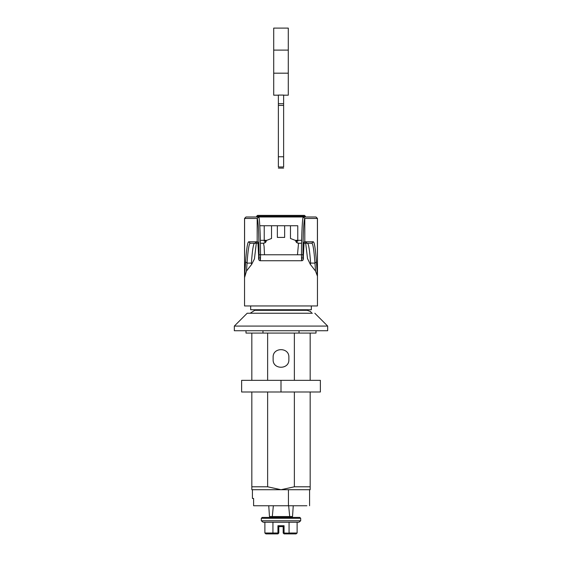 <?xml version="1.0" encoding="UTF-8"?>
<svg xmlns="http://www.w3.org/2000/svg" width="562" height="562" viewBox="0 0 562 562"><rect width="100%" height="100%" fill="white"/><g stroke="black" fill="none" stroke-linecap="round" stroke-linejoin="round"><path stroke-width="0.84" d="M281 391.995L241.625 391.995L241.625 380.334L320.375 380.334L320.375 391.995L281 391.995L281 380.334M257.522 215.387L304.478 215.387L305.356 216.265L256.644 216.265L257.522 215.387M283.627 167.019L283.627 95.069L278.373 95.069L278.373 167.019M283.627 156.756L278.373 156.756M283.627 105.396L278.373 105.396M283.627 95.189L288.292 95.189L288.292 28.1L273.708 28.1L273.708 95.189L278.373 95.189M288.292 73.186L273.708 73.186M288.292 50.102L273.708 50.102M288.875 357.292C289.374 347.14 272.64 347.112 273.125 357.292L273.125 359.624C272.626 369.775 289.36 369.796 288.875 359.624L288.875 357.292C289.311 347.133 272.689 347.133 273.125 357.292M306.873 505.751L253.61 505.751L253.61 498.459L252.415 498.459L253.61 498.459M309.585 505.751L309.585 489.713L252.415 489.713L252.415 498.459M310.168 489.713L281 489.713L294.369 486.79L310.168 486.79L310.168 489.713L310.168 391.995M310.168 380.334L310.168 333.076M294.369 486.79L294.369 391.995M294.369 380.334L294.369 333.076M251.832 391.995L251.832 486.79L267.631 486.79L281 489.713L251.832 489.713L251.832 486.79L251.832 489.713L266.416 489.713M251.832 380.334L251.832 333.076M267.631 486.79L267.631 391.995M267.631 380.334L267.631 333.076M315.999 330.744L315.999 333.076L246.001 333.076L246.001 330.744M262.96 333.076L262.96 330.744M299.04 333.076L299.04 330.744M236.096 326.079L234.333 326.079L247.168 313.245L312.353 313.245M277.34 326.079L327.667 326.079L327.667 330.744L234.333 330.744L234.333 326.079L277.34 326.079M273.125 359.624C272.689 369.775 289.311 369.775 288.875 359.624M250.666 305.953L250.666 309.746L311.334 309.746L311.334 305.953M317.46 218.449L317.46 278.907L317.46 218.449L315.999 216.988L317.46 218.449L317.46 278.907L317.46 218.449L304.801 218.449C303.733 220.578 303.115 232.689 302.932 254.776C303.016 259.911 303.143 260.529 303.325 256.623C303.529 247.203 303.88 242.257 304.372 241.786L313.266 241.786C314.411 241.955 315.458 248.657 316.413 261.899L317.418 276.061L315.521 271.053L314.959 263.107C314.003 250.034 312.95 243.409 311.805 243.241L303.347 243.241L304.801 241.786L304.801 218.449L303.368 216.988L315.999 216.988L317.46 218.449L317.46 305.953L244.54 305.953L244.54 277.635M303.979 243.241L307.428 243.241C308.587 243.409 309.648 250.034 310.617 263.107L310.343 264.386L315.521 271.053M310.343 264.386L307.547 258.597M297.769 225.741L259.799 225.741L264.231 225.741L264.231 241.323L271.523 238.485L271.523 225.741L277.354 225.741L277.354 237.417L284.646 237.417L284.646 225.741L290.477 225.741L290.477 238.485L297.769 241.323L297.769 225.741L290.477 225.741M246.479 271.053L244.54 277.649L245.587 261.899C246.542 248.657 247.589 241.955 248.734 241.786L257.178 241.786L258.632 243.241L250.195 243.241C249.05 243.409 247.997 250.034 247.041 263.107L246.479 271.053L251.657 264.386L254.438 258.913L256.307 243.241M244.54 277.649L244.54 218.449L246.001 216.988L244.54 218.449L246.037 216.988L258.632 216.988C259.581 216.567 260.466 233.925 260.522 254.663C260.445 261.583 260.311 262.419 260.129 257.157M258.597 216.988L305.257 216.988M263.943 522.231L263.1 522.231L261.309 520.777L300.691 520.777L300.691 518.297L262.054 518.297M263.1 522.231L298.9 522.231L300.691 520.777M293.252 505.751L292.521 516.548L289.704 516.548L288.643 505.751M273.357 505.751L272.296 516.548L269.479 516.548L268.748 505.751M261.309 520.777L261.309 518.297L262.187 517.419L299.813 517.419L300.691 518.297L299.968 518.297M250.139 313.245L254.748 310.329L307.252 310.329L310.533 311.524L311.861 313.245M263.452 243.241C265.208 243.058 266.177 242.082 266.367 240.325L265.938 240.325C265.756 242.082 264.779 243.058 263.023 243.241L263.466 243.241L264.077 246.304L264.512 254.663M251.657 264.386L251.383 263.107C252.352 250.034 253.413 243.409 254.572 243.241L256.637 242.173M297.488 254.663L298.534 243.241L301.597 243.241L298.534 243.241C296.778 243.058 295.809 242.082 295.619 240.325L295.633 240.325C295.823 242.082 296.792 243.058 298.548 243.241M255.914 216.988L246.037 216.988M315.999 216.988L306.086 216.988M244.575 276.202L244.582 218.449L257.178 218.449L258.632 216.988L303.368 216.988L304.801 218.449M301.871 257.157C301.689 262.419 301.555 261.59 301.478 254.663C301.534 234.178 302.405 216.777 303.347 216.995M273.448 533.9L265.896 533.9L264.885 533.022L277.937 533.022L277.937 525.73L284.063 525.73L284.063 533.9C296.413 533.9 296.413 533.9 284.063 533.9L288.552 533.9L284.063 533.9L283.185 533.022L283.185 526.608L278.815 526.608L278.815 533.022L277.937 533.9C265.587 533.9 265.587 533.9 277.937 533.9L273.448 533.9L272.942 533.022L272.942 522.231M283.185 533.022L289.051 533.155M289.058 533.022L297.115 533.022L296.104 533.9L288.552 533.9L289.058 533.022L289.058 522.231M284.063 525.73L283.185 526.608M277.937 525.73L278.815 526.608M271.523 225.741L264.231 225.741M284.646 225.741L277.354 225.741M260.403 243.241L263.466 243.241C265.222 243.058 266.191 242.082 266.381 240.325L266.367 240.325M264.885 533.022L264.885 522.231M297.115 533.022L297.115 522.231M289.704 516.548L272.296 516.548M290.589 216.265L305.356 216.265L305.356 216.988M283.627 166.97L278.373 166.97M283.627 103.703L278.373 103.703M288.447 505.751L288.447 489.713M317.418 276.061L317.418 218.449L315.963 216.988L303.368 216.988M265.938 240.325L260.347 240.325M301.654 240.325L296.062 240.325C296.244 242.082 297.221 243.058 298.977 243.241M296.062 240.325L295.633 240.325M258.632 216.988L257.178 218.449C258.253 220.353 258.885 232.464 259.068 254.776L302.932 254.776M257.178 218.449L257.178 241.786L257.628 241.786C258.12 242.285 258.471 247.231 258.675 256.623L258.675 256.679M258.675 256.623C258.857 260.529 258.984 259.911 259.068 254.776M248.734 241.786L250.195 243.241M245.587 261.899L247.041 263.107L251.383 263.107M304.098 242.629L304.372 241.786M311.805 243.241L313.266 241.786M310.617 263.107L314.959 263.107L316.413 261.899M277.937 533.9L277.937 533.022L278.815 533.022M256.644 216.988L256.644 216.265M278.373 168.108L283.627 168.108M314.832 313.245L327.667 326.079M302.581 309.746L302.581 310.329M259.419 309.746L259.419 310.329M272.247 517.419L272.247 516.548M289.753 517.419L289.753 516.548M307.428 243.241L305.363 242.173M305.693 243.241L307.562 258.913M257.923 242.608L258.675 256.651C258.337 259.405 258.892 260.768 260.318 260.74L301.682 260.74C303.115 260.761 303.663 259.398 303.325 256.651L304.077 242.608"/></g></svg>
